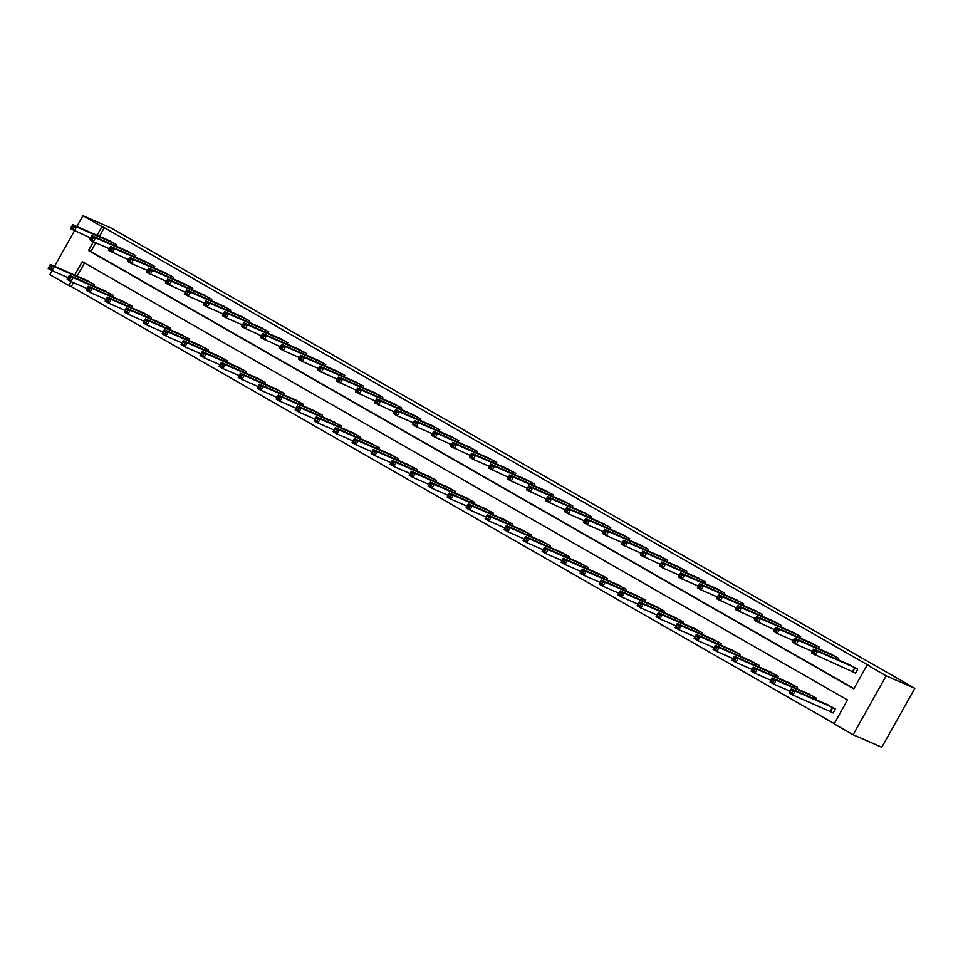 <?xml version="1.0" encoding="UTF-8"?>
<svg xmlns="http://www.w3.org/2000/svg" width="963" height="963" viewBox="0 0 963 963"><rect width="100%" height="100%" fill="white"/><g stroke="black" fill="none" stroke-linecap="round" stroke-linejoin="round"><path stroke-width="1.44" d="M73.465 282.641L71.25 286.577L68.867 285.542L49.871 274.66L52.074 270.711M74.717 275.117L82.264 261.647L847.524 699.981L834.114 723.863L853.122 734.745L881.783 747.264L914.85 688.34L111.6 228.255L82.926 215.736L101.922 226.618L97.046 235.309M71.25 286.577L834.259 723.622M84.515 262.947L77.1 276.164M830.684 711.573L833.151 712.993L835.39 709.009L826.11 704.073M815.613 699.499L816.383 698.127L807.102 693.191M796.618 688.617L797.388 687.245L788.107 682.31M777.623 677.735L778.393 676.363L769.112 671.428M758.627 666.853L759.398 665.481L750.105 660.546M739.62 655.972L740.391 654.599L731.11 649.664M720.625 645.09L721.395 643.717L712.114 638.782M701.63 634.208L702.4 632.835L693.119 627.9M682.635 623.326L683.405 621.954L674.112 617.018M663.627 612.444L664.398 611.072L655.117 606.136M644.632 601.562L645.403 600.19L636.122 595.254M625.637 590.68L626.407 589.308L617.127 584.372M606.642 579.798L607.412 578.426L598.119 573.491M587.635 568.916L588.405 567.544L579.124 562.609M568.639 558.034L569.41 556.662L560.129 551.727M549.644 547.153L550.415 545.78L541.134 540.845M530.637 536.271L531.407 534.898L522.127 529.963M511.642 525.389L512.412 524.016L503.131 519.081M492.647 514.507L493.417 513.135L484.136 508.199M473.652 503.625L474.422 502.253L465.141 497.317M454.644 492.743L455.415 491.371L446.134 486.435M435.649 481.861L436.42 480.489L427.139 475.553M416.654 470.979L417.424 469.607L408.143 464.672M397.659 460.097L398.429 458.725L389.136 453.79M378.652 449.215L379.422 447.843L370.141 442.908M359.656 438.334L360.427 436.961L351.146 432.026M340.661 427.452L341.432 426.079L332.151 421.144M321.666 416.57L322.436 415.197L313.144 410.262M302.659 405.688L303.429 404.316L294.148 399.38M283.664 394.806L284.434 393.434L275.153 388.498M264.669 383.924L265.439 382.552L256.158 377.616M245.673 373.042L246.444 371.67L237.151 366.734M226.666 362.16L227.437 360.788L218.156 355.853M207.671 351.278L208.441 349.906L199.16 344.971M188.676 340.396L189.446 339.024L180.165 334.089M169.669 329.515L170.439 328.142L161.158 323.207M150.673 318.633L151.444 317.26L142.163 312.325M131.678 307.751L132.449 306.378L123.168 301.443M112.683 296.869L113.453 295.497L104.173 290.561M93.676 285.987L94.446 284.615L85.165 279.679M93.423 241.785L88.524 250.5L853.772 688.834L867.182 664.952L869.565 665.987L104.317 227.665L99.442 236.356M95.806 242.832L90.907 251.548L853.916 688.581M853.013 671.765L855.493 673.185L857.72 669.201L848.439 664.265M837.954 659.691L838.725 658.319L829.444 653.383M818.959 648.809L819.73 647.437L810.449 642.502M799.964 637.927L800.735 636.555L791.454 631.62M780.957 627.045L781.727 625.673L772.446 620.738M761.962 616.164L762.732 614.791L753.451 609.856M742.967 605.282L743.737 603.909L734.456 598.974M723.971 594.4L724.742 593.027L715.449 588.092M704.964 583.518L705.735 582.146L696.454 577.21M685.969 572.636L686.739 571.264L677.458 566.328M666.974 561.754L667.744 560.382L658.463 555.446M647.979 550.872L648.749 549.5L639.456 544.564M628.971 539.99L629.742 538.618L620.461 533.683M609.976 529.108L610.747 527.736L601.466 522.801M590.981 518.226L591.751 516.854L582.471 511.919M571.986 507.345L572.756 505.972L563.463 501.037M552.979 496.463L553.749 495.09L544.468 490.155M533.984 485.581L534.754 484.208L525.473 479.273M514.988 474.699L515.759 473.327L506.478 468.391M495.981 463.817L496.752 462.445L487.471 457.509M476.986 452.935L477.756 451.563L468.475 446.627M457.991 442.053L458.761 440.681L449.48 435.745M438.996 431.171L439.766 429.799L430.485 424.864M419.988 420.289L420.759 418.917L411.478 413.982M400.993 409.407L401.764 408.035L392.483 403.1M381.998 398.526L382.768 397.153L373.488 392.218M363.003 387.644L363.773 386.271L354.48 381.336M343.996 376.762L344.766 375.389L335.485 370.454M325 365.88L325.771 364.508L316.49 359.572M306.005 354.998L306.776 353.626L297.495 348.69M287.01 344.116L287.781 342.744L278.488 337.808M268.003 333.234L268.773 331.862L259.492 326.926M249.008 322.352L249.778 320.98L240.497 316.045M230.013 311.47L230.783 310.098L221.502 305.163M211.017 300.588L211.788 299.216L202.495 294.281M192.01 289.707L192.781 288.334L183.5 283.399M173.015 278.825L173.785 277.452L164.504 272.517M154.02 267.943L154.79 266.57L145.509 261.635M135.013 257.061L135.783 255.689L126.502 250.753M116.017 246.179L116.788 244.807L107.507 239.871M104.317 227.665L101.922 226.618M867.182 664.952L886.177 675.833L914.85 688.34M82.926 215.736L76.884 226.51M74.416 230.903L54.542 266.318M71.081 281.593L68.867 285.542M853.122 734.745L886.177 675.833M90.907 251.548L88.524 250.5M855.553 673.065L811.424 653.07L813.663 649.086L851.027 665.397M813.506 650.663L813.663 649.086L817.455 651.265L815.228 655.249L814.132 653.131L815.023 651.53L813.506 650.663L812.616 652.252L814.132 653.131M855.252 667.78L817.455 651.265L815.023 651.53M811.424 653.07L812.616 652.252M828.758 705.217L791.321 688.894L795.113 691.073L792.886 695.045L833.212 712.873M791.791 692.927L792.886 695.045L789.082 692.879L791.321 688.894L790.274 692.06L791.791 692.927L792.693 691.338L791.165 690.471M792.693 691.338L795.113 691.073L832.911 707.588M790.274 692.06L789.082 692.879M832.092 654.527L794.656 638.204L798.459 640.383L796.22 644.367L792.429 642.189L794.656 638.204L793.62 641.37L795.137 642.249L796.028 640.648L794.511 639.781M836.257 656.898L798.459 640.383L796.028 640.648M812.363 651.397L796.22 644.367L795.137 642.249M792.429 642.189L793.62 641.37M813.097 643.645L775.66 627.322L779.464 629.501L777.225 633.485L773.433 631.307L775.66 627.322L774.613 630.488L776.142 631.367L777.033 629.766L775.504 628.899M817.262 646.017L779.464 629.501L777.033 629.766M793.356 640.515L777.225 633.485L776.142 631.367M773.433 631.307L774.613 630.488M774.36 629.633L754.426 620.425L756.665 616.44L794.03 632.751M756.509 618.017L756.665 616.44L760.457 618.619L758.23 622.592L757.135 620.485L758.025 618.884L756.509 618.017L755.618 619.606L757.135 620.485M798.255 635.135L760.457 618.619L758.025 618.884M754.426 620.425L755.618 619.606M809.751 694.347L772.326 678.012L776.118 680.191L773.891 684.163L790.021 691.205M772.795 682.045L773.891 684.163L770.087 681.997L772.326 678.012L771.279 681.178L772.795 682.045L773.686 680.456L772.17 679.589M773.686 680.456L776.118 680.191L813.916 696.706M771.279 681.178L770.087 681.997M790.755 683.465L753.319 667.13L757.123 669.309L754.884 673.281L771.026 680.323M753.8 671.163L754.884 673.281L751.092 671.115L753.319 667.13L752.272 670.296L753.8 671.163L754.691 669.574L753.174 668.707M754.691 669.574L757.123 669.309L794.92 685.825M752.272 670.296L751.092 671.115M771.748 672.559L734.324 656.248L738.127 658.427L735.888 662.4L752.019 669.441M734.793 660.281L735.888 662.4L732.085 660.233L734.324 656.248L733.276 659.414L734.793 660.281L735.696 658.692L734.167 657.825M735.696 658.692L738.127 658.427L775.913 674.943M733.276 659.414L732.085 660.233M755.365 618.752L735.431 609.543L737.67 605.558L775.107 621.893M737.514 607.135L737.67 605.558L741.462 607.737L739.235 611.71L738.14 609.603L739.03 608.002L737.514 607.135L736.623 608.724L738.14 609.603M779.26 624.253L741.462 607.737L739.03 608.002M735.431 609.543L736.623 608.724M752.753 661.701L715.328 645.366L719.12 647.545L716.893 651.518L733.024 658.56M715.798 649.399L716.893 651.518L713.089 649.351L715.328 645.366L714.281 648.532L715.798 649.399L716.689 647.81L715.172 646.943M716.689 647.81L719.12 647.545L756.918 664.061M714.281 648.532L713.089 649.351M736.37 607.87L716.436 598.661L718.663 594.677L756.087 610.987M718.518 596.253L718.663 594.677L722.467 596.855L720.228 600.828L719.144 598.721L720.035 597.12L718.518 596.253L717.616 597.842L719.144 598.721M760.264 613.371L722.467 596.855L720.035 597.12M716.436 598.661L717.616 597.842M733.758 650.819L696.333 634.485L700.125 636.663L697.898 640.636L714.028 647.678M696.803 638.517L697.898 640.636L694.094 638.469L696.333 634.485L695.286 637.65L696.803 638.517L697.694 636.928L696.177 636.062M697.694 636.928L700.125 636.663L737.923 653.179M695.286 637.65L694.094 638.469M737.104 600.118L699.668 583.795L703.471 585.973L701.233 589.946L697.429 587.779L699.668 583.795L698.62 586.961L700.137 587.827L701.04 586.238L699.511 585.372M741.257 602.489L703.471 585.973L701.04 586.238M717.363 596.988L701.233 589.946L700.137 587.827M697.429 587.779L698.62 586.961M714.751 639.914L677.326 623.603L681.13 625.781L678.891 629.754L695.033 636.796M677.808 627.635L678.891 629.754L675.099 627.587L677.326 623.603L676.279 626.769L677.808 627.635L678.698 626.046L677.182 625.18M678.698 626.046L681.13 625.781L718.928 642.297M676.279 626.769L675.099 627.587M718.109 589.236L680.672 572.913L684.464 575.092L682.237 579.064L678.434 576.897L680.672 572.913L679.625 576.079L681.142 576.945L682.033 575.356L680.516 574.49M722.262 591.607L684.464 575.092L682.033 575.356M698.368 586.106L682.237 579.064L681.142 576.945M678.434 576.897L679.625 576.079M695.768 629.056L658.331 612.721L662.135 614.9L659.896 618.872L676.026 625.914M658.8 616.753L659.896 618.872L656.092 616.705L658.331 612.721L657.284 615.887L658.8 616.753L659.703 615.164L658.174 614.298M659.703 615.164L662.135 614.9L699.92 631.415M657.284 615.887L656.092 616.705M699.114 578.354L661.677 562.031L665.469 564.21L663.242 568.182L659.438 566.015L661.677 562.031L660.63 565.197L662.147 566.063L663.038 564.474L661.521 563.608M703.267 580.725L665.469 564.21L663.038 564.474M679.372 575.224L663.242 568.182L662.147 566.063M659.438 566.015L660.63 565.197M676.748 618.15L639.336 601.839L643.128 604.018L640.901 607.99L657.031 615.032M639.805 605.871L640.901 607.99L637.097 605.823L639.336 601.839L638.288 605.005L639.805 605.871L640.696 604.283L639.179 603.416M640.696 604.283L643.128 604.018L680.925 620.533M638.288 605.005L637.097 605.823M660.365 564.342L640.443 555.133L642.67 551.149L680.119 567.484M642.526 552.726L642.67 551.149L646.474 553.328L644.235 557.3L643.152 555.182L644.042 553.593L642.526 552.726L641.623 554.315L643.152 555.182M684.272 569.843L646.474 553.328L644.042 553.593M640.443 555.133L641.623 554.315M657.753 607.268L620.328 590.957L624.132 593.136L621.905 597.108L638.036 604.15M620.81 594.99L621.905 597.108L618.102 594.941L620.328 590.957L619.293 594.123L620.81 594.99L621.701 593.401L620.184 592.534M621.701 593.401L624.132 593.136L661.93 609.651M619.293 594.123L618.102 594.941M641.37 553.46L621.436 544.251L623.675 540.267L661.1 556.578M623.518 541.844L623.675 540.267L627.479 542.446L625.24 546.418L624.144 544.3L625.047 542.711L623.518 541.844L622.628 543.433L624.144 544.3M665.264 558.961L627.479 542.446L625.047 542.711M621.436 544.251L622.628 543.433M638.77 596.41L601.333 580.075L605.137 582.254L602.898 586.226L619.028 593.268M601.815 584.108L602.898 586.226L599.106 584.06L601.333 580.075L600.286 583.241L601.815 584.108L602.706 582.519L601.189 581.652M602.706 582.519L605.137 582.254L642.935 598.769M600.286 583.241L599.106 584.06M642.116 545.708L604.68 529.385L608.472 531.564L606.245 535.536L602.441 533.37L604.68 529.385L603.632 532.551L605.149 533.418L606.04 531.829L604.523 530.962M646.269 548.079L608.472 531.564L606.04 531.829M622.375 542.578L606.245 535.536L605.149 533.418M602.441 533.37L603.632 532.551M619.775 585.528L582.338 569.193L586.142 571.372L583.903 575.344L600.033 582.386M582.808 573.226L583.903 575.344L580.099 573.178L582.338 569.193L581.291 572.359L582.808 573.226L583.71 571.637L582.182 570.77M583.71 571.637L586.142 571.372L623.928 587.887M581.291 572.359L580.099 573.178M623.121 534.826L585.673 518.503L589.476 520.682L587.249 524.654L583.446 522.488L585.673 518.503L584.637 521.669L586.154 522.536L587.045 520.947L585.528 520.08M627.274 537.198L589.476 520.682L587.045 520.947M603.38 531.696L587.249 524.654L586.154 522.536M583.446 522.488L584.637 521.669M600.756 574.622L563.343 558.311L567.135 560.49L564.908 564.462L581.038 571.504M563.812 562.344L564.908 564.462L561.104 562.296L563.343 558.311L562.296 561.477L563.812 562.344L564.703 560.755L563.186 559.888M564.703 560.755L567.135 560.49L604.933 577.006M562.296 561.477L561.104 562.296M604.114 523.944L566.677 507.621L570.481 509.8L568.242 513.773L564.45 511.606L566.677 507.621L565.63 510.787L567.159 511.654L568.05 510.065L566.533 509.198M608.279 526.316L570.481 509.8L568.05 510.065M584.372 520.814L568.242 513.773L567.159 511.654M564.45 511.606L565.63 510.787M581.76 563.74L544.336 547.429L548.14 549.608L545.901 553.581L562.043 560.622M544.817 551.462L545.901 553.581L542.109 551.414L544.336 547.429L543.301 550.595L544.817 551.462L545.708 549.873L544.191 549.006M545.708 549.873L548.14 549.608L585.937 566.124M543.301 550.595L542.109 551.414M565.377 509.933L545.443 500.724L547.682 496.739L585.107 513.05M547.526 498.316L547.682 496.739L551.486 498.918L549.247 502.891L548.152 500.772L549.054 499.183L547.526 498.316L546.635 499.905L548.152 500.772M589.272 515.434L551.486 498.918L549.054 499.183M545.443 500.724L546.635 499.905M562.777 552.882L525.341 536.547L529.144 538.726L526.905 542.699L543.036 549.741M525.822 540.58L526.905 542.699L523.114 540.532L525.341 536.547L524.293 539.713L525.822 540.58L526.713 538.991L525.196 538.124M526.713 538.991L529.144 538.726L566.942 555.242M524.293 539.713L523.114 540.532M546.382 499.051L526.448 489.842L528.687 485.858L566.1 502.168M528.531 487.434L528.687 485.858L532.479 488.036L530.252 492.009L529.156 489.89L530.047 488.301L528.531 487.434L527.64 489.023L529.156 489.89M570.277 504.552L532.479 488.036L530.047 488.301M526.448 489.842L527.64 489.023M543.782 542L506.345 525.666L510.149 527.844L507.91 531.817L524.041 538.859M506.815 529.698L507.91 531.817L504.106 529.65L506.345 525.666L505.298 528.831L506.815 529.698L507.718 528.109L506.189 527.243M507.718 528.109L510.149 527.844L547.935 544.36M505.298 528.831L504.106 529.65M547.116 491.299L509.68 474.976L513.484 477.154L511.245 481.127L507.453 478.96L509.68 474.976L508.645 478.142L510.161 479.008L511.052 477.419L509.535 476.553M551.281 493.67L513.484 477.154L511.052 477.419M527.387 488.169L511.245 481.127L510.161 479.008M507.453 478.96L508.645 478.142M524.775 531.119L487.35 514.784L491.142 516.962L488.915 520.935L505.045 527.977M487.82 518.816L488.915 520.935L485.111 518.768L487.35 514.784L486.303 517.95L487.82 518.816L488.71 517.227L487.194 516.361M488.71 517.227L491.142 516.962L528.94 533.478M486.303 517.95L485.111 518.768M508.38 477.287L488.458 468.078L490.685 464.094L528.061 480.405M490.54 465.671L490.685 464.094L494.488 466.273L492.249 470.245L491.166 468.126L492.057 466.537L490.54 465.671L489.637 467.26L491.166 468.126M532.286 482.788L494.488 466.273L492.057 466.537M488.458 468.078L489.637 467.26M505.78 520.237L468.343 503.902L472.147 506.081L469.908 510.053L486.05 517.095M468.825 507.934L469.908 510.053L466.116 507.886L468.343 503.902L467.308 507.068L468.825 507.934L469.715 506.345L468.199 505.479M469.715 506.345L472.147 506.081L509.945 522.596M467.308 507.068L466.116 507.886M509.126 469.535L471.689 453.212L475.493 455.391L473.254 459.363L469.45 457.196L471.689 453.212L470.642 456.378L472.159 457.244L473.062 455.655L471.533 454.789M513.279 471.906L475.493 455.391L473.062 455.655M489.385 466.405L473.254 459.363L472.159 457.244M469.45 457.196L470.642 456.378M486.772 509.331L449.348 493.02L453.152 495.199L450.913 499.171L467.043 506.213M449.829 497.052L450.913 499.171L447.121 497.004L449.348 493.02L448.301 496.186L449.829 497.052L450.72 495.464L449.203 494.597M450.72 495.464L453.152 495.199L490.949 511.714M448.301 496.186L447.121 497.004M470.389 455.523L450.455 446.314L452.694 442.33L490.131 458.665M452.538 443.907L452.694 442.33L456.486 444.509L454.259 448.481L453.164 446.363L454.055 444.774L452.538 443.907L451.647 445.496L453.164 446.363M494.284 461.024L456.486 444.509L454.055 444.774M450.455 446.314L451.647 445.496M467.777 498.473L430.353 482.138L434.144 484.317L431.918 488.289L448.048 495.331M430.822 486.171L431.918 488.289L428.114 486.122L430.353 482.138L429.305 485.304L430.822 486.171L431.725 484.582L430.196 483.715M431.725 484.582L434.144 484.317L471.942 500.832M429.305 485.304L428.114 486.122M451.394 444.641L431.46 435.432L433.687 431.448L471.063 447.759M433.543 433.025L433.687 431.448L437.491 433.627L435.252 437.599L434.169 435.481L435.059 433.892L433.543 433.025L432.652 434.614L434.169 435.481M475.289 450.142L437.491 433.627L435.059 433.892M431.46 435.432L432.652 434.614M448.794 487.579L411.357 471.256L415.149 473.435L412.922 477.407L429.053 484.449M411.827 475.289L412.922 477.407L409.119 475.241L411.357 471.256L410.31 474.422L411.827 475.289L412.718 473.7L411.201 472.833M412.718 473.7L415.149 473.435L452.947 489.95M410.31 474.422L409.119 475.241M452.129 436.889L414.692 420.566L418.496 422.745L416.257 426.717L412.465 424.551L414.692 420.566L413.645 423.732L415.173 424.599L416.064 423.01L414.547 422.143M456.293 439.26L418.496 422.745L416.064 423.01M432.387 433.759L416.257 426.717L415.173 424.599M412.465 424.551L413.645 423.732M429.787 476.709L392.35 460.374L396.154 462.553L393.915 466.525L410.057 473.567M392.832 464.407L393.915 466.525L390.123 464.359L392.35 460.374L391.303 463.54L392.832 464.407L393.723 462.818L392.206 461.951M393.723 462.818L396.154 462.553L433.952 479.068M391.303 463.54L390.123 464.359M433.133 426.007L395.697 409.684L399.489 411.863L397.262 415.835L393.458 413.669L395.697 409.684L394.649 412.85L396.166 413.717L397.057 412.128L395.54 411.261M437.286 428.379L399.489 411.863L397.057 412.128M413.392 422.877L397.262 415.835L396.166 413.717M393.458 413.669L394.649 412.85M410.792 465.827L373.355 449.492L377.159 451.671L374.92 455.643L391.05 462.685M373.825 453.525L374.92 455.643L371.116 453.477L373.355 449.492L372.308 452.658L373.825 453.525L374.727 451.936L373.199 451.069M374.727 451.936L377.159 451.671L414.945 468.187M372.308 452.658L371.116 453.477M394.397 411.995L374.463 402.787L376.702 398.802L414.066 415.113M376.545 400.379L376.702 398.802L380.493 400.981L378.266 404.954L377.171 402.835L378.062 401.246L376.545 400.379L375.654 401.968L377.171 402.835M418.291 417.497L380.493 400.981L378.062 401.246M374.463 402.787L375.654 401.968M391.772 454.921L354.36 438.61L358.152 440.789L355.925 444.762L372.055 451.803M354.829 442.643L355.925 444.762L352.121 442.595L354.36 438.61L353.313 441.776L354.829 442.643L355.72 441.054L354.203 440.187M355.72 441.054L358.152 440.789L395.949 457.305M353.313 441.776L352.121 442.595M375.401 401.114L355.467 391.905L357.694 387.92L395.143 404.255M357.55 389.497L357.694 387.92L361.498 390.099L359.259 394.072L358.176 391.953L359.067 390.364L357.55 389.497L356.647 391.086L358.176 391.953M399.296 406.615L361.498 390.099L359.067 390.364M355.467 391.905L356.647 391.086M372.789 444.063L335.365 427.728L339.157 429.907L336.93 433.88L353.06 440.922M335.834 431.761L336.93 433.88L333.126 431.713L335.365 427.728L334.317 430.894L335.834 431.761L336.725 430.172L335.208 429.305M336.725 430.172L339.157 429.907L376.954 446.423M334.317 430.894L333.126 431.713M356.394 390.232L336.46 381.023L338.699 377.039L376.124 393.349M338.543 378.615L338.699 377.039L342.503 379.217L340.264 383.19L339.169 381.071L340.071 379.482L338.543 378.615L337.652 380.204L339.169 381.071M380.289 395.733L342.503 379.217L340.071 379.482M336.46 381.023L337.652 380.204M353.794 433.181L316.358 416.847L320.161 419.025L317.922 422.998L334.065 430.04M316.839 420.879L317.922 422.998L314.131 420.819L316.358 416.847L315.31 420.012L316.839 420.879L317.73 419.29L316.213 418.424M317.73 419.29L320.161 419.025L357.959 435.541M315.31 420.012L314.131 420.819M337.399 379.35L317.465 370.141L319.704 366.157L357.068 382.467M319.547 367.734L319.704 366.157L323.496 368.335L321.269 372.308L320.173 370.189L321.064 368.6L319.547 367.734L318.657 369.323L320.173 370.189M361.294 384.851L323.496 368.335L321.064 368.6M317.465 370.141L318.657 369.323M334.787 422.276L297.362 405.965L301.166 408.143L298.927 412.116L315.057 419.158M297.832 409.997L298.927 412.116L295.123 409.937L297.362 405.965L296.315 409.131L297.832 409.997L298.735 408.408L297.206 407.542M298.735 408.408L301.166 408.143L338.952 424.659M296.315 409.131L295.123 409.937M338.145 371.598L300.709 355.275L304.501 357.454L302.274 361.426L298.47 359.259L300.709 355.275L299.662 358.441L301.178 359.307L302.069 357.718L300.552 356.852M342.298 373.969L304.501 357.454L302.069 357.718M318.404 368.468L302.274 361.426L301.178 359.307M298.47 359.259L299.662 358.441M315.792 411.418L278.367 395.083L282.159 397.262L279.932 401.234L296.062 408.276M278.837 399.115L279.932 401.234L276.128 399.055L278.367 395.083L277.32 398.249L278.837 399.115L279.727 397.526L278.211 396.66M279.727 397.526L282.159 397.262L319.957 413.777M277.32 398.249L276.128 399.055M319.138 360.716L281.702 344.393L285.505 346.572L283.266 350.544L279.475 348.377L281.702 344.393L280.654 347.559L282.183 348.425L283.074 346.836L281.557 345.97M323.303 363.087L285.505 346.572L283.074 346.836M299.409 357.586L283.266 350.544L282.183 348.425M279.475 348.377L280.654 347.559M296.785 400.512L259.36 384.201L263.164 386.38L260.937 390.352L277.067 397.394M259.841 388.233L260.937 390.352L257.133 388.173L259.36 384.201L258.325 387.367L259.841 388.233L260.732 386.644L259.216 385.778M260.732 386.644L263.164 386.38L300.962 402.895M258.325 387.367L257.133 388.173M280.402 346.704L260.467 337.495L262.706 333.511L300.143 349.846M262.55 335.088L262.706 333.511L266.51 335.69L264.271 339.662L263.176 337.544L264.079 335.955L262.55 335.088L261.659 336.677L263.176 337.544M304.296 352.205L266.51 335.69L264.079 335.955M260.467 337.495L261.659 336.677M277.789 389.63L240.365 373.319L244.169 375.498L241.93 379.47L258.06 386.512M240.846 377.352L241.93 379.47L238.138 377.291L240.365 373.319L239.318 376.485L240.846 377.352L241.737 375.763L240.22 374.896M241.737 375.763L244.169 375.498L281.966 392.013M239.318 376.485L238.138 377.291M261.406 335.822L241.472 326.613L243.711 322.629L281.124 338.94M243.555 324.206L243.711 322.629L247.503 324.808L245.276 328.78L244.181 326.662L245.071 325.073L243.555 324.206L242.664 325.795L244.181 326.662M285.301 341.323L247.503 324.808L245.071 325.073M241.472 326.613L242.664 325.795M258.806 378.772L221.37 362.437L225.173 364.616L222.935 368.588L239.065 375.63M221.839 366.47L222.935 368.588L219.131 366.409L221.37 362.437L220.322 365.603L221.839 366.47L222.742 364.881L221.213 364.014M222.742 364.881L225.173 364.616L262.959 381.131M220.322 365.603L219.131 366.409M262.153 328.07L224.704 311.747L228.508 313.926L226.281 317.898L222.477 315.732L224.704 311.747L223.669 314.913L225.186 315.78L226.076 314.191L224.56 313.324M266.306 330.441L228.508 313.926L226.076 314.191M242.411 324.94L226.281 317.898L225.186 315.78M222.477 315.732L223.669 314.913M239.799 367.89L202.374 351.555L206.166 353.734L203.939 357.706L220.07 364.748M202.844 355.588L203.939 357.706L200.135 355.528L202.374 351.555L201.327 354.721L202.844 355.588L203.735 353.999L202.218 353.132M203.735 353.999L206.166 353.734L243.964 370.249M201.327 354.721L200.135 355.528M243.145 317.188L205.709 300.865L209.513 303.044L207.274 307.016L203.482 304.838L205.709 300.865L204.662 304.031L206.19 304.898L207.081 303.309L205.564 302.442M247.31 319.56L209.513 303.044L207.081 303.309M223.404 314.058L207.274 307.016L206.19 304.898M203.482 304.838L204.662 304.031M220.792 356.984L183.367 340.673L187.171 342.852L184.932 346.824L201.074 353.866M183.849 344.706L184.932 346.824L181.14 344.646L183.367 340.673L182.332 343.839L183.849 344.706L184.74 343.117L183.223 342.25M184.74 343.117L187.171 342.852L224.969 359.368M182.332 343.839L181.14 344.646M224.15 306.306L186.714 289.983L190.518 292.162L188.279 296.135L184.475 293.956L186.714 289.983L185.666 293.149L187.183 294.016L188.086 292.427L186.557 291.56M228.303 308.678L190.518 292.162L188.086 292.427M204.409 303.176L188.279 296.135L187.183 294.016M184.475 293.956L185.666 293.149M201.797 346.102L164.372 329.791L168.176 331.97L165.937 335.943L182.067 342.984M164.854 333.824L165.937 335.943L162.145 333.764L164.372 329.791L163.325 332.957L164.854 333.824L165.744 332.235L164.228 331.368M165.744 332.235L168.176 331.97L205.974 348.486M163.325 332.957L162.145 333.764M185.414 292.295L165.48 283.074L167.718 279.101L205.131 295.412M167.562 280.678L167.718 279.101L171.51 281.28L169.283 285.253L168.188 283.134L169.079 281.545L167.562 280.678L166.671 282.267L168.188 283.134M209.308 297.796L171.51 281.28L169.079 281.545M165.48 283.074L166.671 282.267M182.814 335.244L145.377 318.909L149.181 321.088L146.942 325.061L163.072 332.103M145.846 322.942L146.942 325.061L143.138 322.882L145.377 318.909L144.33 322.075L145.846 322.942L146.749 321.353L145.22 320.486M146.749 321.353L149.181 321.088L186.966 337.604M144.33 322.075L143.138 322.882M166.418 281.413L146.484 272.192L148.711 268.22L186.136 284.53M148.567 269.796L148.711 268.22L152.515 270.398L150.276 274.371L149.193 272.252L150.084 270.663L148.567 269.796L147.676 271.385L149.193 272.252M190.313 286.914L152.515 270.398L150.084 270.663M146.484 272.192L147.676 271.385M163.794 324.338L126.382 308.028L130.174 310.206L127.947 314.179L144.077 321.221M126.851 312.06L127.947 314.179L124.143 312L126.382 308.028L125.334 311.193L126.851 312.06L127.742 310.471L126.225 309.605M127.742 310.471L130.174 310.206L167.971 326.722M125.334 311.193L124.143 312M167.153 273.661L129.716 257.338L133.52 259.516L131.281 263.489L127.489 261.31L129.716 257.338L128.669 260.504L130.198 261.37L131.088 259.781L129.572 258.915M171.318 276.032L133.52 259.516L131.088 259.781M147.411 270.531L131.281 263.489L130.198 261.37M127.489 261.31L128.669 260.504M144.811 313.481L107.375 297.146L111.178 299.324L108.939 303.297L125.082 310.339M107.856 301.178L108.939 303.297L105.148 301.118L107.375 297.146L106.339 300.312L107.856 301.178L108.747 299.589L107.23 298.723M108.747 299.589L111.178 299.324L148.976 315.84M106.339 300.312L105.148 301.118M128.416 259.649L108.482 250.428L110.721 246.456L148.146 262.767M110.564 248.033L110.721 246.456L114.525 248.635L112.286 252.607L111.19 250.488L112.093 248.899L110.564 248.033L109.674 249.622L111.19 250.488M152.31 265.15L114.525 248.635L112.093 248.899M108.482 250.428L109.674 249.622M125.816 302.599L88.379 286.264L92.183 288.443L89.944 292.415L106.074 299.457M88.861 290.296L89.944 292.415L86.152 290.236L88.379 286.264L87.332 289.43L88.861 290.296L89.752 288.707L88.235 287.841M89.752 288.707L92.183 288.443L129.981 304.958M87.332 289.43L86.152 290.236M129.162 251.897L91.726 235.574L95.518 237.753L93.291 241.725L89.487 239.546L91.726 235.574L90.678 238.74L92.195 239.606L93.086 238.017L91.569 237.151M133.315 254.268L95.518 237.753L93.086 238.017M109.421 248.767L93.291 241.725L92.195 239.606M89.487 239.546L90.678 238.74M106.809 291.681L69.384 275.382L73.176 277.561L70.949 281.533L87.079 288.575M69.854 279.414L70.949 281.533L67.145 279.354L69.384 275.382L68.337 278.548L69.854 279.414L70.756 277.826L69.228 276.959M70.756 277.826L73.176 277.561L110.974 294.076M68.337 278.548L67.145 279.354M90.426 237.885L70.492 228.664L72.719 224.692L110.167 241.027M72.574 226.269L72.719 224.692L76.522 226.871L74.283 230.843L73.2 228.725L74.091 227.136L72.574 226.269L71.683 227.858L73.2 228.725M114.32 243.386L76.522 226.871L74.091 227.136M70.492 228.664L71.683 227.858M87.802 280.799L50.389 264.5L54.181 266.679L51.954 270.651L68.084 277.693M50.858 268.533L51.954 270.651L48.15 268.472L50.389 264.5L49.342 267.666L50.858 268.533L51.749 266.944L50.232 266.077M51.749 266.944L54.181 266.679L91.979 283.194M49.342 267.666L48.15 268.472M855.12 667.72L852.881 671.693M854.831 667.576L852.592 671.56M830.25 711.368L832.489 707.384M830.539 711.501L832.778 707.528M836.113 656.838L835.186 658.487M835.824 656.694L834.897 658.355M817.118 645.956L816.191 647.605M816.829 645.812L815.902 647.473M798.122 635.074L797.195 636.724M797.833 634.93L796.895 636.591M812.555 698.163L813.494 696.502M812.856 698.295L813.783 696.634M793.56 687.281L794.487 685.62M793.849 687.413L794.776 685.752M774.565 676.399L775.492 674.738M774.854 676.532L775.781 674.87M779.127 624.193L778.2 625.842M778.838 624.048L777.899 625.709M755.558 665.517L756.497 663.856M755.859 665.65L756.786 663.989M760.12 613.311L759.193 614.96M759.831 613.166L758.904 614.827M736.563 654.635L737.502 652.974M736.851 654.768L737.778 653.107M741.125 602.429L740.198 604.078M740.836 602.284L739.897 603.945M717.567 643.753L718.494 642.092M717.856 643.886L718.783 642.225M722.13 591.547L721.203 593.196M721.841 591.402L720.902 593.064M698.56 632.872L699.499 631.21M698.861 633.004L699.788 631.343M703.122 580.653L702.196 582.314M702.846 580.52L701.907 582.182M679.565 621.99L680.504 620.328M679.866 622.122L680.793 620.461M684.127 569.771L683.2 571.432M683.838 569.639L682.911 571.3M660.57 611.108L661.497 609.447M660.859 611.24L661.786 609.579M665.132 558.889L664.205 560.55M664.843 558.757L663.904 560.418M641.575 600.226L642.502 598.565M641.864 600.358L642.79 598.697M646.137 548.007L645.21 549.668M645.848 547.875L644.909 549.536M622.567 589.344L623.506 587.683M622.868 589.476L623.795 587.815M627.13 537.125L626.203 538.786M626.841 536.993L625.914 538.654M603.572 578.462L604.511 576.801M603.873 578.594L604.8 576.933M608.135 526.243L607.208 527.905M607.846 526.111L606.919 527.772M584.577 567.58L585.504 565.919M584.866 567.713L585.793 566.051M589.139 515.361L588.212 517.023M588.85 515.229L587.912 516.89M565.582 556.698L566.509 555.037M565.871 556.831L566.798 555.17M570.144 504.48L569.217 506.141M569.855 504.347L568.916 506.008M546.575 545.816L547.514 544.155M546.876 545.949L547.803 544.288M551.137 493.598L550.21 495.259M550.848 493.465L549.921 495.126M527.58 534.934L528.518 533.273M527.88 535.067L528.807 533.406M532.142 482.716L531.215 484.377M531.853 482.583L530.926 484.245M508.584 524.053L509.511 522.391M508.873 524.185L509.8 522.524M513.147 471.834L512.22 473.495M512.858 471.701L511.919 473.363M489.589 513.171L490.516 511.509M489.878 513.303L490.805 511.642M494.151 460.952L493.225 462.613M493.863 460.82L492.924 462.481M470.582 502.289L471.521 500.628M470.883 502.421L471.81 500.76M475.144 450.07L474.217 451.731M474.855 449.938L473.928 451.599M451.587 491.407L452.526 489.746M451.888 491.539L452.815 489.878M456.149 439.188L455.222 440.849M455.86 439.056L454.933 440.717M432.592 480.525L433.519 478.864M432.881 480.657L433.807 478.996M437.154 428.306L436.227 429.967M436.865 428.174L435.926 429.835M413.596 469.643L414.523 467.982M413.885 469.775L414.812 468.114M418.159 417.424L417.232 419.086M417.87 417.292L416.931 418.953M394.589 458.761L395.528 457.1M394.89 458.894L395.817 457.232M399.151 406.542L398.225 408.204M398.863 406.41L397.936 408.071M375.594 447.879L376.533 446.218M375.883 448.012L376.822 446.351M380.156 395.661L379.229 397.322M379.867 395.528L378.928 397.189M356.599 436.997L357.526 435.336M356.888 437.13L357.815 435.469M361.161 384.779L360.234 386.44M360.872 384.646L359.933 386.307M337.592 426.115L338.531 424.454M337.893 426.248L338.82 424.587M342.154 373.897L341.227 375.558M341.877 373.764L340.938 375.426M318.597 415.234L319.535 413.572M318.897 415.366L319.824 413.705M323.159 363.015L322.232 364.676M322.87 362.882L321.943 364.544M299.601 404.352L300.54 402.69M299.89 404.484L300.817 402.823M304.164 352.133L303.237 353.794M303.875 352.001L302.936 353.662M280.606 393.47L281.533 391.809M280.895 393.602L281.822 391.941M285.168 341.251L284.241 342.912M284.879 341.119L283.941 342.78M261.599 382.588L262.538 380.927M261.9 382.72L262.827 381.059M266.161 330.369L265.234 332.03M265.872 330.237L264.945 331.898M242.604 371.706L243.543 370.045M242.905 371.838L243.832 370.177M247.166 319.487L246.239 321.148M246.877 319.355L245.95 321.016M223.609 360.824L224.535 359.163M223.898 360.956L224.824 359.295M228.171 308.605L227.244 310.267M227.882 308.473L226.943 310.134M204.613 349.942L205.54 348.281M204.902 350.075L205.829 348.413M209.176 297.723L208.249 299.385M208.887 297.591L207.948 299.252M185.606 339.06L186.545 337.399M185.907 339.181L186.834 337.531M190.168 286.842L189.242 288.503M189.88 286.709L188.953 288.37M166.611 328.178L167.55 326.517M166.912 328.299L167.839 326.65M171.173 275.96L170.246 277.621M170.884 275.827L169.957 277.488M147.616 317.296L148.543 315.635M147.905 317.417L148.832 315.768M152.178 265.078L151.251 266.739M151.889 264.945L150.95 266.607M128.621 306.415L129.548 304.753M128.91 306.535L129.836 304.886M133.183 254.196L132.256 255.857M132.894 254.063L131.955 255.725M109.613 295.533L110.552 293.871M109.914 295.653L110.841 294.004M114.176 243.314L113.249 244.975M113.887 243.182L112.96 244.843M90.618 284.651L91.557 282.99M90.919 284.771L91.846 283.122"/></g></svg>
